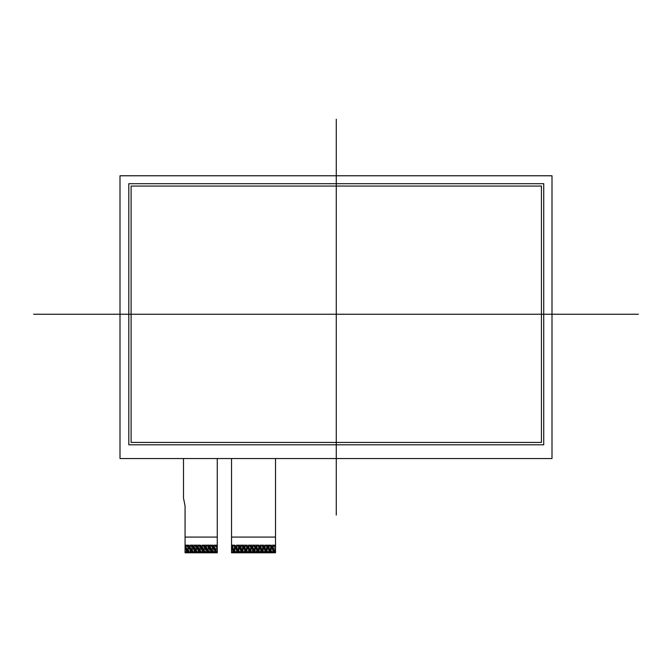<?xml version="1.0" encoding="UTF-8"?>
<svg xmlns="http://www.w3.org/2000/svg" width="672" height="672" viewBox="0 0 672 672"><rect width="100%" height="100%" fill="white"/><g stroke="black" fill="none" stroke-linecap="round" stroke-linejoin="round"><path stroke-width="0.5" stroke-dasharray="3.36 2.52" d="M275.209 552.787L275.52 544.933L274.974 544.933L275.209 552.787M274.974 552.787L274.974 544.933L274.184 544.933L274.184 552.787L273.714 552.787L273.714 544.933L273.714 552.787L272.933 552.787L272.933 544.933L272.933 552.787L272.143 552.787L272.143 544.933L272.143 552.787L271.362 552.787L271.362 544.933L271.362 552.787L270.572 552.787L270.572 544.933L270.572 552.787L269.791 552.787L269.791 544.933L269.791 552.787L269.002 552.787L269.002 544.933L269.002 552.787L268.22 552.787L268.22 544.933L268.22 552.787L267.431 552.787L267.431 544.933L267.431 552.787L266.65 552.787L266.65 544.933L266.65 552.787L265.86 552.787L265.86 544.933L265.86 552.787L265.079 552.787L265.079 544.933L265.079 552.787L264.289 552.787L264.289 544.933L264.289 552.787L263.508 552.787L263.508 544.933L263.508 552.787L262.718 552.787L262.718 544.933L262.718 552.787L261.937 552.787L261.937 544.933L261.937 552.787L261.148 552.787L261.148 544.933L261.148 552.787L260.366 552.787L260.366 544.933L260.366 552.787L259.577 552.787L259.577 544.933L259.577 552.787L258.796 552.787L258.796 544.933L258.796 552.787L258.006 552.787L258.006 544.933L258.006 552.787L257.225 552.787L257.225 544.933L257.225 552.787L256.435 552.787L256.435 544.933L256.435 552.787L255.654 552.787L255.654 544.933L255.654 552.787L254.864 552.787L254.864 544.933L254.864 552.787L254.083 552.787L254.083 544.933L254.083 552.787L253.294 552.787L253.294 544.933L253.294 552.787L252.512 552.787L252.512 544.933L252.512 552.787L251.723 552.787L251.723 544.933L251.723 552.787L250.942 552.787L250.942 544.933L250.942 552.787L250.152 552.787L250.152 544.933L250.152 552.787L249.371 552.787L249.371 544.933L249.371 552.787L248.581 552.787L248.581 544.933L248.581 552.787L247.8 552.787L247.8 544.933L247.8 552.787L247.01 552.787L247.01 544.933L247.01 552.787L246.229 552.787L246.229 544.933L246.229 552.787L245.44 552.787L245.44 544.933L245.44 552.787L244.658 552.787L244.658 544.933L244.658 552.787L243.869 552.787L243.869 544.933L243.869 552.787L243.088 552.787L243.088 544.933L243.088 552.787L242.298 552.787L242.298 544.933L242.298 552.787L241.517 552.787L241.517 544.933L241.517 552.787L240.727 552.787L240.727 544.933L240.727 552.787L239.946 552.787L239.946 544.933L239.946 552.787L239.156 552.787L239.156 544.933L239.156 552.787L238.375 552.787L238.375 544.933L238.375 552.787L237.586 552.787L237.586 544.933L237.586 552.787L236.804 552.787L236.804 544.933L236.804 552.787L236.015 552.787L236.015 544.933L236.015 552.787L235.234 552.787L235.234 544.933L235.234 552.787L234.444 552.787L234.444 544.933L234.444 552.787L233.663 552.787L233.663 544.933L233.663 552.787L232.873 552.787L232.873 544.933L232.873 552.787L232.092 552.787L232.092 544.933L231.538 544.933L231.848 552.787L232.092 544.933L232.562 544.933L232.562 552.787L232.562 544.933L233.344 544.933L233.344 552.787L233.344 544.933L234.133 544.933L234.133 552.787L234.133 544.933L234.914 544.933L234.914 552.787L234.914 544.933L235.704 544.933L235.704 552.787L235.704 544.933L236.485 544.933L236.485 552.787L236.485 544.933L237.275 544.933L237.275 552.787L237.275 544.933L238.056 544.933L238.056 552.787L238.056 544.933L238.846 544.933L238.846 552.787L238.846 544.933L239.627 544.933L239.627 552.787L239.627 544.933L240.416 544.933L240.416 552.787L240.416 544.933L241.198 544.933L241.198 552.787L241.198 544.933L241.987 544.933L241.987 552.787L241.987 544.933L242.768 544.933L242.768 552.787L242.768 544.933L243.558 544.933L243.558 552.787L243.558 544.933L244.339 544.933L244.339 552.787L244.339 544.933L245.129 544.933L245.129 552.787L245.129 544.933L245.91 544.933L245.91 552.787L245.91 544.933L246.7 544.933L246.7 552.787L246.7 544.933L247.481 544.933L247.481 552.787L247.481 544.933L248.27 544.933L248.27 552.787L248.27 544.933L249.052 544.933L249.052 552.787L249.052 544.933L249.841 544.933L249.841 552.787L249.841 544.933L250.622 544.933L250.622 552.787L250.622 544.933L251.412 544.933L251.412 552.787L251.412 544.933L252.193 544.933L252.193 552.787L252.193 544.933L252.983 544.933L252.983 552.787L252.983 544.933L253.764 544.933L253.764 552.787L253.764 544.933L254.554 544.933L254.554 552.787L254.554 544.933L255.335 544.933L255.335 552.787L255.335 544.933L256.124 544.933L256.124 552.787L256.124 544.933L256.906 544.933L256.906 552.787L256.906 544.933L257.695 544.933L257.695 552.787L257.695 544.933L258.476 544.933L258.476 552.787L258.476 544.933L259.266 544.933L259.266 552.787L259.266 544.933L260.047 544.933L260.047 552.787L260.047 544.933L260.837 544.933L260.837 552.787L260.837 544.933L261.618 544.933L261.618 552.787L261.618 544.933L262.408 544.933L262.408 552.787L262.408 544.933L263.189 544.933L263.189 552.787L263.189 544.933L263.978 544.933L263.978 552.787L263.978 544.933L264.76 544.933L264.76 552.787L264.76 544.933L265.549 544.933L265.549 552.787L265.549 544.933L266.33 544.933L266.33 552.787L266.33 544.933L267.12 544.933L267.12 552.787L267.12 544.933L267.901 544.933L267.901 552.787L267.901 544.933L268.691 544.933L268.691 552.787L268.691 544.933L269.472 544.933L269.472 552.787L269.472 544.933L270.262 544.933L270.262 552.787L270.262 544.933L271.043 544.933L271.043 552.787L271.043 544.933L271.832 544.933L271.832 552.787L271.832 544.933L272.614 544.933L272.614 552.787L272.614 544.933L273.403 544.933L273.403 552.787L273.403 544.933L274.184 544.933L274.184 552.787L274.504 544.933L274.504 552.787L274.974 552.787M216.955 552.787L217.274 544.933L216.72 544.933L216.955 552.787M216.72 552.787L216.72 544.933L215.939 544.933L215.939 552.787L215.46 552.787L215.46 544.933L215.46 552.787L214.679 552.787L214.679 544.933L214.679 552.787L213.889 552.787L213.889 544.933L213.889 552.787L213.108 552.787L213.108 544.933L213.108 552.787L212.318 552.787L212.318 544.933L212.318 552.787L211.537 552.787L211.537 544.933L211.537 552.787L210.748 552.787L210.748 544.933L210.748 552.787L209.966 552.787L209.966 544.933L209.966 552.787L209.177 552.787L209.177 544.933L209.177 552.787L208.396 552.787L208.396 544.933L208.396 552.787L207.606 552.787L207.606 544.933L207.606 552.787L206.825 552.787L206.825 544.933L206.825 552.787L206.035 552.787L206.035 544.933L206.035 552.787L205.254 552.787L205.254 544.933L205.254 552.787L204.464 552.787L204.464 544.933L204.464 552.787L203.683 552.787L203.683 544.933L203.683 552.787L202.894 552.787L202.894 544.933L202.894 552.787L202.112 552.787L202.112 544.933L202.112 552.787L201.323 552.787L201.323 544.933L201.323 552.787L200.542 552.787L200.542 544.933L200.542 552.787L199.752 552.787L199.752 544.933L199.752 552.787L198.971 552.787L198.971 544.933L198.971 552.787L198.181 552.787L198.181 544.933L198.181 552.787L197.4 552.787L197.4 544.933L197.4 552.787L196.61 552.787L196.61 544.933L196.61 552.787L195.829 552.787L195.829 544.933L195.829 552.787L195.04 552.787L195.04 544.933L195.04 552.787L194.258 552.787L194.258 544.933L194.258 552.787L193.469 552.787L193.469 544.933L193.469 552.787L192.688 552.787L192.688 544.933L192.688 552.787L191.898 552.787L191.898 544.933L191.898 552.787L191.117 552.787L191.117 544.933L191.117 552.787L190.327 552.787L190.327 544.933L190.327 552.787L189.546 552.787L189.546 544.933L189.546 552.787L188.756 552.787L188.756 544.933L188.756 552.787L187.975 552.787L187.975 544.933L187.975 552.787L187.186 552.787L187.186 544.933L187.186 552.787L186.404 552.787L186.404 544.933L186.404 552.787L185.615 552.787L185.615 544.933L185.069 544.933L185.38 552.787L185.615 544.933L186.085 544.933L186.085 552.787L186.085 544.933L186.875 544.933L186.875 552.787L186.875 544.933L187.656 544.933L187.656 552.787L187.656 544.933L188.446 544.933L188.446 552.787L188.446 544.933L189.227 544.933L189.227 552.787L189.227 544.933L190.016 544.933L190.016 552.787L190.016 544.933L190.798 544.933L190.798 552.787L190.798 544.933L191.587 544.933L191.587 552.787L191.587 544.933L192.368 544.933L192.368 552.787L192.368 544.933L193.158 544.933L193.158 552.787L193.158 544.933L193.939 544.933L193.939 552.787L193.939 544.933L194.729 544.933L194.729 552.787L194.729 544.933L195.51 544.933L195.51 552.787L195.51 544.933L196.3 544.933L196.3 552.787L196.3 544.933L197.081 544.933L197.081 552.787L197.081 544.933L197.87 544.933L197.87 552.787L197.87 544.933L198.652 544.933L198.652 552.787L198.652 544.933L199.441 544.933L199.441 552.787L199.441 544.933L200.222 544.933L200.222 552.787L200.222 544.933L201.012 544.933L201.012 552.787L201.012 544.933L201.793 544.933L201.793 552.787L201.793 544.933L202.583 544.933L202.583 552.787L202.583 544.933L203.364 544.933L203.364 552.787L203.364 544.933L204.154 544.933L204.154 552.787L204.154 544.933L204.943 544.933L204.943 552.787L204.943 544.933L205.724 544.933L205.724 552.787L205.724 544.933L206.514 544.933L206.514 552.787L206.514 544.933L207.295 544.933L207.295 552.787L207.295 544.933L208.085 544.933L208.085 552.787L208.085 544.933L208.866 544.933L208.866 552.787L208.866 544.933L209.656 544.933L209.656 552.787L209.656 544.933L210.437 544.933L210.437 552.787L210.437 544.933L211.226 544.933L211.226 552.787L211.226 544.933L212.008 544.933L212.008 552.787L212.008 544.933L212.797 544.933L212.797 552.787L212.797 544.933L213.578 544.933L213.578 552.787L213.578 544.933L214.368 544.933L214.368 552.787L214.368 544.933L215.149 544.933L215.149 552.787L215.149 544.933L215.939 544.933L215.939 552.787L216.25 544.933L216.25 552.787L216.72 552.787M217.274 544.933L185.069 544.933L185.069 506.1L183.498 498.019L183.498 458.531L217.274 458.531L217.274 544.933M275.52 544.933L231.538 544.933L231.538 458.531L275.52 458.531L275.52 544.933M231.538 552.787L231.538 537.079L275.52 537.079L275.52 552.787M185.069 552.787L185.069 537.079L217.274 537.079L217.274 552.787M275.52 458.531L231.538 458.531L275.52 458.531M217.274 458.531L183.498 458.531L217.274 458.531M551.998 175.77L551.998 458.531L120.002 458.531L120.002 175.77L551.998 175.77M120.002 175.77L120.002 458.531L551.998 458.531"/><path stroke-width="1.01" d="M275.52 552.468L231.538 552.468L231.538 458.531L231.538 537.079L275.52 537.079L275.52 458.531L275.52 552.468M217.274 552.468L185.069 552.468L185.069 537.079L217.274 537.079L217.274 458.531L217.274 552.468M183.498 458.531L183.498 498.019L185.069 506.1L185.069 537.079L185.069 506.1L183.498 498.019L183.498 458.531M551.998 458.531L551.998 175.77L120.002 175.77L120.002 458.531L551.998 458.531L120.002 458.531L120.002 175.77L551.998 175.77L551.998 458.531M336.269 119.213L336.269 515.08M33.6 314.244L638.4 314.244M131.107 186.06L541.43 186.06L541.43 442.428L131.107 442.428L131.107 186.06M128.814 183.7L543.724 183.7L543.724 444.788L128.814 444.788L128.814 183.7M185.069 552.787L217.274 552.787M275.52 552.787L231.538 552.787"/></g></svg>
